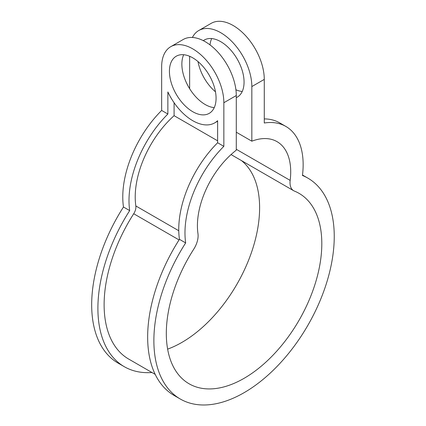 <?xml version="1.0" encoding="UTF-8"?>
<svg xmlns="http://www.w3.org/2000/svg" width="426" height="426" viewBox="0 0 426 426"><rect width="100%" height="100%" fill="white"/><g stroke="black" fill="none" stroke-linecap="round" stroke-linejoin="round"><path stroke-width="0.64" d="M216.073 98.241A32.983 19.042 60 0 1 209.241 113.343A32.983 19.042 60 0 1 176.257 94.295A32.983 19.042 60 0 1 176.257 56.211A32.983 19.042 60 0 1 201.674 65.045A32.983 19.042 60 0 1 216.073 98.241M183.691 54.725A32.983 19.042 -120 0 0 181.865 64.129A32.983 19.042 -120 0 0 214.241 107.64M235.908 89.758A32.983 19.042 -120 0 0 242.234 91.484M211.685 38.569A32.983 19.042 -120 0 0 210.013 44.906M203.303 40.662A32.983 19.042 60 0 1 204.246 40.049A32.983 19.042 60 0 1 237.229 59.092A32.983 19.042 60 0 1 237.229 97.181A32.983 19.042 60 0 1 236.286 97.666M215.471 91.808A32.983 19.042 60 0 1 198.015 61.578M223.847 102.73A43.979 25.39 -120 0 0 204.65 58.468A43.979 25.39 -120 0 0 170.757 46.684L183.196 39.506A43.979 25.39 60 0 1 217.09 51.285A43.979 25.39 60 0 1 236.286 95.546L223.847 102.73L223.847 146.347L217.627 142.758L217.627 120.686A43.979 25.39 -120 0 1 214.741 122.864L217.627 121.197M170.757 46.684A43.979 25.39 -120 0 0 161.651 66.818L161.651 110.435L167.871 114.03L167.871 91.957A43.979 25.39 -120 0 0 214.741 122.864M217.627 140.814L174.09 115.68L174.09 102.73M155.197 374.374L128.711 359.081A118.747 68.559 -60 0 1 133.716 213.745A8.797 5.08 120 0 0 135.835 205.955A74.768 43.164 -60 0 1 174.09 115.68M151.981 372.516A127.544 73.639 -60 0 1 124.312 366.701A127.544 73.639 -60 0 1 129.69 210.598A83.56 48.244 -60 0 1 167.871 114.03M129.69 210.598L123.471 207.009A83.56 48.244 -60 0 1 161.651 110.435M192.392 37.477A43.979 25.39 60 0 1 198.75 30.528A43.979 25.39 60 0 1 232.639 42.312A43.979 25.39 60 0 1 251.835 86.569L264.274 79.39L264.274 123.007A83.56 48.244 -60 0 1 285.841 126.421A83.56 48.244 -60 0 1 302.455 175.485A127.544 73.639 -60 0 1 307.833 178.105A127.544 73.639 -60 0 1 307.833 325.379A127.544 73.639 -60 0 1 180.289 399.018A127.544 73.639 -60 0 1 185.667 242.916A83.56 48.244 -60 0 1 223.847 146.347M264.274 79.39A43.979 25.39 -120 0 0 245.078 35.129A43.979 25.39 -120 0 0 211.19 23.345L198.75 30.528M264.274 118.918A83.56 48.244 -60 0 1 279.621 122.832L285.841 126.421M180.289 399.018L174.069 395.429A127.544 73.639 -60 0 1 179.447 239.327A83.56 48.244 -60 0 1 217.627 142.758M241.425 160.565A109.951 63.479 -60 0 1 249.008 259.152A109.951 63.479 -60 0 1 167.631 349.128M231.062 154.563A17.594 10.155 120 0 0 231.462 154.814L293.663 190.726A17.594 10.155 120 0 0 294.403 191.082A109.951 63.479 -60 0 1 299.036 193.34A109.951 63.479 -60 0 1 299.036 320.304A109.951 63.479 -60 0 1 189.085 383.783A109.951 63.479 -60 0 1 193.724 249.21A17.594 10.155 120 0 0 197.962 233.624A65.971 38.09 -60 0 1 236.286 150.165L236.286 95.546M189.639 88.688L189.639 56.285M124.312 366.701L118.093 363.106A127.544 73.639 -60 0 1 123.471 207.009M251.835 86.569L251.835 141.187L236.286 132.209M251.835 141.187A65.971 38.09 -60 0 1 277.049 141.656A65.971 38.09 -60 0 1 290.165 180.395A17.594 10.155 120 0 0 293.663 190.726M185.667 242.916L179.447 239.327M178.766 230.738L135.835 205.955M179.064 239.929L133.716 213.745M236.286 149.286L290.165 180.395M307.833 178.105L302.513 175.038"/></g></svg>
